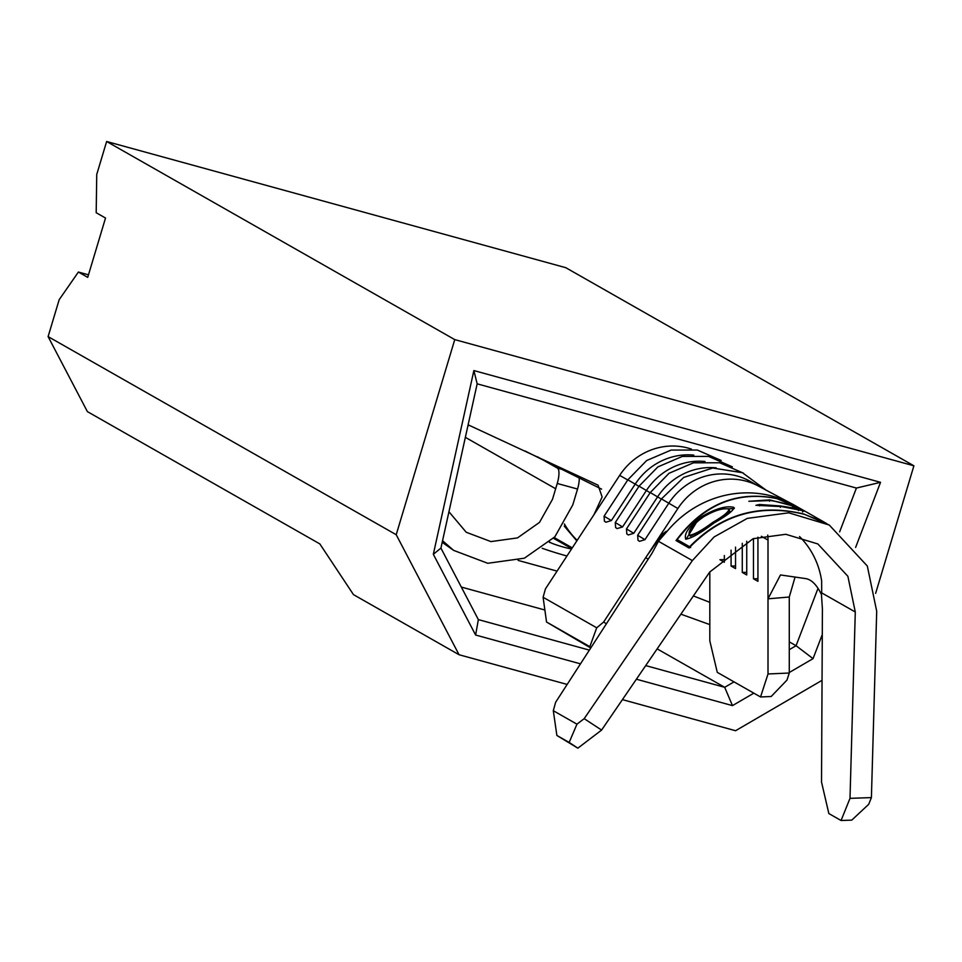 <?xml version="1.0" encoding="UTF-8"?>
<svg xmlns="http://www.w3.org/2000/svg" width="962" height="962" viewBox="0 0 962 962"><rect width="100%" height="100%" fill="white"/><g stroke="black" fill="none" stroke-linecap="round" stroke-linejoin="round"><path stroke-width="1.44" d="M644.949 539.67L639.514 541.329L638.01 540.283L637.662 535.281L644.949 539.67L668.734 503.306A63.48 60.329 119.6 0 1 750.42 481.493L759.499 486.664A63.48 60.329 119.6 0 0 758.537 486.123A63.48 60.329 119.6 0 0 677.873 508.501L646.813 556.012M633.754 533.297L628.318 534.956L626.815 533.922L626.466 528.908L633.754 533.297L657.539 496.933A63.48 60.329 119.6 0 1 716.197 467.845M622.558 526.935L617.123 528.595L615.62 527.549L615.271 522.546L622.558 526.935L646.344 490.56A63.48 60.329 119.6 0 1 705.002 461.471M611.375 520.562L605.94 522.222L604.425 521.176L604.088 516.173L611.375 520.562L635.148 484.199A63.48 60.329 119.6 0 1 693.806 455.098M576.959 724.17L553.306 710.714L555.615 702.296L652.032 553.234L658.453 541.293L692.351 560.581L714.129 536.928L747.258 518.398L788.696 512.818L829.292 525.048L867.315 566.029L876.707 611.255L871.404 797.594L868.686 804.34L851.767 820.117L841.065 820.502L849.999 798.352L855.29 612L847.883 576.298L817.856 543.951L785.822 534.295L753.102 538.696L709.752 572.005L601.587 730.074L577.861 748.159L569.155 742.448L576.959 724.17L584.187 718.662L692.351 560.581M841.065 820.502L828.847 813.551L821.524 782.058L822.414 609.114L821.452 594.54L821.68 592.881L855.29 612M829.292 525.048L804.557 514.345C759.547 503.463 721.067 514.67 689.081 547.979L676.021 540.548C703.03 504.401 736.543 490.367 776.574 498.424L799.867 508.333M591.077 647.486L589.838 646.656L596.717 627.801L603.655 622.005L646.813 556L662.121 534.415L666.185 531.301L658.549 541.053L668.927 529.196A104.882 99.675 -60.4 0 1 699.013 505.158A104.882 99.675 -60.4 0 1 790.836 503.27A104.882 99.675 -60.4 0 1 794.66 505.339L799.891 508.309M799.53 536.531A82.804 78.692 119.6 0 1 811.675 552.284A82.804 78.692 119.6 0 1 821.656 581.06L821.68 592.881M553.306 710.714L556.878 735.461L577.861 748.159M556.878 735.461L569.155 742.448M849.999 798.352L871.404 797.594M584.187 718.662L601.587 730.074M767.712 535.052A41.402 39.346 -60.4 0 1 768.013 540.079L768.013 598.821L780.471 574.951L806.132 578.667C811.868 579.894 816.978 585.185 821.452 594.54M662.121 534.415L663.383 535.317M795.093 576.972L789.273 597.017L789.273 673.027L786.976 680.086L771.175 696.5L760.545 696.969L717.267 672.342L709.812 640.848L709.812 571.921M760.545 696.969L768.013 673.977L768.013 598.821L789.273 597.017M768.013 673.977L789.273 673.027M603.655 622.005L606.373 623.821M648.123 559.283L645.779 557.587M576.827 540.897L564.249 526.106M564.369 523.941A80.038 76.07 119.6 0 0 577.188 540.343M448.941 511.772L466.233 532.263L490.921 541.594L517.496 537.902L539.502 522.39L552.501 499.29L557.251 483.465A13.805 4.173 -74.6 0 0 557.467 468.157L537.554 456.83M579.208 477.621A13.805 4.173 105.4 0 1 577.549 489.045L572.799 504.87L554.87 536.82L524.374 558.2L487.746 563.287L453.619 550.372L442.556 540.716M467.821 426.178A68.999 20.863 105.4 0 1 469.035 425.228M709.812 602.344L693.386 595.923M680.892 614.177L709.812 624.591M627.753 479.978L619.672 475.384L593.939 514.73L602.128 496.993L598.075 485.185L468.121 424.807M524.975 450.962L601.587 489.129M619.672 475.384A63.48 60.329 -60.4 0 1 688.143 448.1A63.48 60.329 -60.4 0 1 691.413 449.098M596.717 627.801L543.097 597.282L545.442 588.888L593.939 514.73M590.74 648.003L546.548 622.029L589.838 646.656M543.097 597.282L546.548 622.029M757.936 537.181L757.936 581.325L753.474 578.787L757.936 578.715M753.474 538.576L753.474 578.787M746.74 541.209L746.74 574.951L742.279 572.426L746.74 572.354M742.279 543.326L742.279 572.426M735.545 547.162L735.545 568.59L731.084 566.053L735.545 565.981M731.084 550.156L731.084 566.053M724.35 555.519L724.35 562.217L719.925 559.692L724.35 559.607M677.164 541.197L677.849 540.187M689.862 547.113L677.176 539.634C704.196 504.268 737.457 490.596 776.959 498.641L800.264 508.525L824.494 522.318L804.148 514.225M804.172 514.129C759.752 503.294 721.572 514.153 689.634 546.729L690.656 547.558M689.634 546.729L677.176 539.634M826.791 523.665L824.494 522.318M802.561 511.988L803.126 510.726L781.541 506.589L755.928 505.315L759.523 504.509L780.579 505.964L798.376 508.778C792.592 505.447 783.393 502.705 770.79 500.541L748.845 501.286L769.696 499.891L792.916 505.976L803.859 511.243M798.46 510.509L798.376 508.778M685.822 539.153C683.705 533.79 689.02 526.262 701.791 516.582C715.572 508.609 726.214 505.531 733.717 507.347C734.331 509.968 727.741 515.187 713.936 523.027C701.057 532.876 691.69 538.251 685.822 539.153L685.533 538.924M723.28 508.874L734.066 508.645L733.717 507.347L734.367 508.092M686.086 539.261L696.644 522.125M701.791 516.582L702.476 517.712M723.015 517.195L729.761 510.93L728.823 509.054C722.739 507.864 714.165 510.557 703.114 517.123C692.375 524.999 687.794 531.036 689.393 535.245C694.299 534.619 702.032 530.375 712.589 522.51C723.809 515.945 729.22 511.459 728.823 509.054M689.85 535.69L690.319 536.183L703.931 529.858M713.275 523.653L712.589 522.51M759.523 504.509L759.571 505.868M780.579 505.964L780.374 507.323M769.696 499.891L769.492 501.238M792.916 505.976L792.423 507.263M557.07 571.115L518.109 560.401M572.282 547.859L554.196 537.566L572.258 547.883M566.943 556.012A30.568 2.237 -163.3 0 1 542.219 548.292M822.053 680.326L735.569 730.723L622.426 699.627M567.159 684.439L459.054 654.737L353.475 594.636L319.829 543.903L87.386 411.616L48.1 336.604L59.175 299.699L78.391 272.042L87.722 277.357L105.519 218.037L96.188 212.722L96.741 174.459L106.638 141.498L565.788 267.689L913.9 465.8L875.636 593.362M645.706 665.596L724.699 687.313L657.154 648.869M753.835 693.157L732.467 705.615L724.699 687.313L734.018 681.878M789.273 649.675L796.067 645.718L818.037 588.323M789.273 641.846L796.067 645.718L813.046 658.645L789.273 672.51M580.483 663.84L475.613 635.028L433.333 554.292L473.869 370.562L880.531 482.323L855.615 547.426M822.294 634.511L813.046 658.645M732.467 705.615L636.399 679.208M459.054 654.737L396.212 534.716L454.749 339.61L913.9 465.8M839.634 531.878L856.408 488.059L477.164 383.826L440.921 548.112L478.354 619.6L589.369 650.12M544.877 610.016L461.315 587.06M396.212 534.716L48.1 336.604M454.749 339.61L106.638 141.498M88.48 274.819L78.391 272.042M433.333 554.292L440.921 548.112M478.354 619.6L475.613 635.028M473.869 370.562L477.164 383.826M880.531 482.323L856.408 488.059M766.473 490.44L742.411 472.703L712.758 468.025L683.729 477.405L661.447 498.917L677.873 508.501M743.53 473.196L719.732 462.782L693.518 462.806L669.059 473.268L650.252 492.544L661.327 499.086M732.335 466.823L708.537 456.409L682.335 456.433L657.864 466.907L639.057 486.171L650.132 492.724M721.139 460.449L697.342 450.048L671.139 450.06L646.668 460.533L627.861 479.81L638.936 486.351M557.467 468.157L564.417 470.069M577.549 489.045L557.251 483.465M555.663 488.744L465.355 437.349M768.013 540.079L761.363 536.291M549.398 542.376A33.814 32.131 -60.4 0 1 550.781 542.712L549.687 542.099M550.781 542.712A11.039 0.806 -163.3 0 0 563.912 547.21A11.039 0.806 -163.3 0 0 571.079 548.292A33.814 32.131 -60.4 0 1 571.849 548.52M571.079 548.292L553.511 538.299M790.836 503.282L758.525 486.135M442.195 542.303L453.619 550.372M627.861 479.81L604.088 516.173M639.057 486.171L615.271 522.546M650.252 492.544L626.466 528.908M661.447 498.917L637.662 535.281"/></g></svg>
